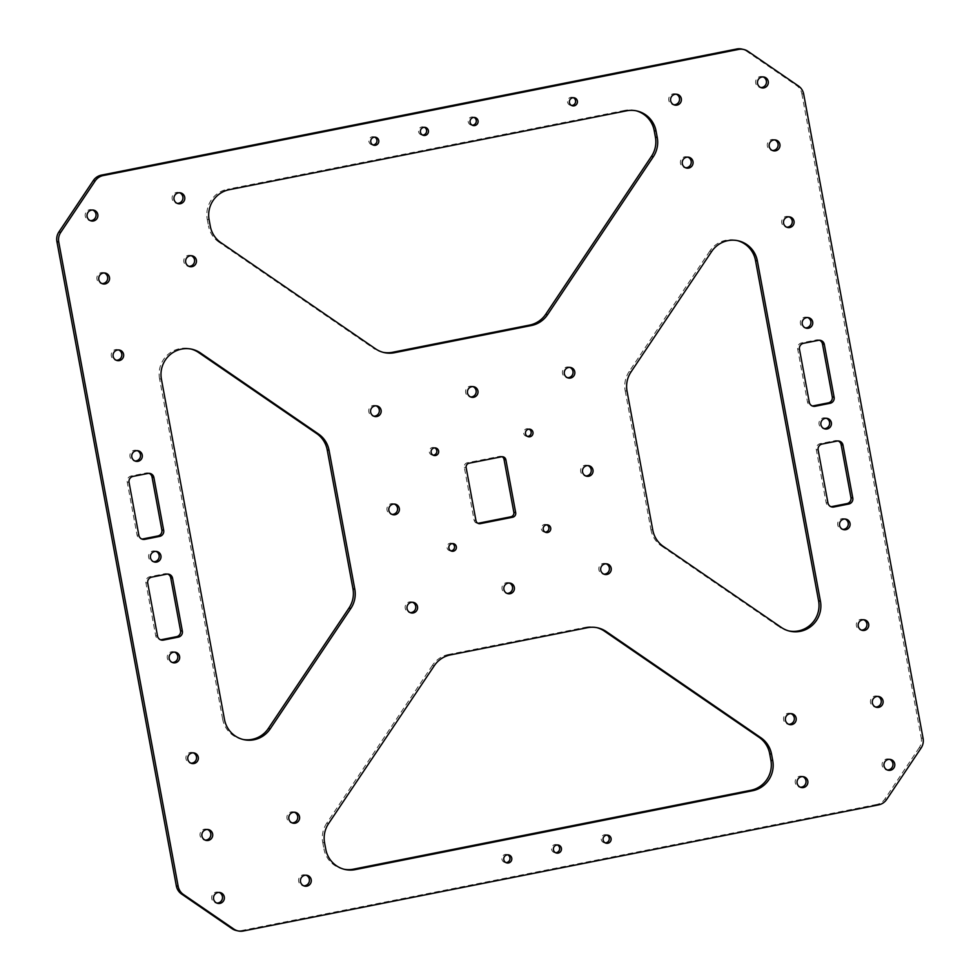 <?xml version="1.0" encoding="UTF-8"?>
<svg xmlns="http://www.w3.org/2000/svg" width="980" height="980" viewBox="0 0 980 980"><rect width="100%" height="100%" fill="white"/><g stroke="black" fill="none" stroke-linecap="round" stroke-linejoin="round"><path stroke-width="0.73" stroke-dasharray="4.9 3.68" d="M819.562 340.256A5.133 5.047 102.9 0 0 816.573 339.925L801.677 342.877A5.133 5.047 102.9 0 0 797.647 348.905L807.447 401.788A5.133 5.047 102.9 0 0 812.2 405.928M149.132 473.34A5.133 5.047 102.9 0 0 146.143 473.009L131.246 475.974A5.133 5.047 102.9 0 0 127.216 481.988L137.016 534.872A5.133 5.047 102.9 0 0 141.769 539.024M838.231 440.976A5.133 5.047 102.9 0 0 835.242 440.645L820.346 443.609A5.133 5.047 102.9 0 0 816.316 449.624L826.116 502.507A5.133 5.047 102.9 0 0 830.869 506.66M167.8 574.072A5.133 5.047 102.9 0 0 164.811 573.741L149.916 576.706A5.133 5.047 102.9 0 0 145.885 582.72L155.685 635.604A5.133 5.047 102.9 0 0 160.438 639.744M573.374 97.694A4.104 4.043 102.9 0 0 567.616 100.462A4.104 4.043 102.9 0 0 571.585 105.472M502.079 456.717A3.847 3.785 102.9 0 0 499.616 456.362L467.338 462.768A3.847 3.785 102.9 0 0 464.312 467.288L474.112 520.172A3.847 3.785 102.9 0 0 477.922 523.283M294.478 812.249A5.525 5.427 102.9 0 0 287.054 816.132A5.525 5.427 102.9 0 0 292.052 822.857M878.007 696.413A5.525 5.427 102.9 0 0 870.571 700.284A5.525 5.427 102.9 0 0 875.569 707.009M687.948 157.143A5.525 5.427 102.9 0 0 680.524 161.026A5.525 5.427 102.9 0 0 685.522 167.752M104.431 272.991A5.525 5.427 102.9 0 0 97.008 276.862A5.525 5.427 102.9 0 0 101.994 283.588M179.671 192.778A5.525 5.427 102.9 0 0 172.247 196.649A5.525 5.427 102.9 0 0 177.233 203.375M774.861 139.895A5.525 5.427 102.9 0 0 767.426 143.766A5.525 5.427 102.9 0 0 772.424 150.491M889.669 759.365A5.525 5.427 102.9 0 0 882.245 763.236A5.525 5.427 102.9 0 0 887.243 769.974M306.152 875.214A5.525 5.427 102.9 0 0 298.729 879.085A5.525 5.427 102.9 0 0 303.714 885.81M207.576 829.509A5.525 5.427 102.9 0 0 200.153 833.38A5.525 5.427 102.9 0 0 205.139 840.105M791.093 713.673A5.525 5.427 102.9 0 0 783.669 717.544A5.525 5.427 102.9 0 0 788.667 724.269M676.286 94.19A5.525 5.427 102.9 0 0 668.85 98.061A5.525 5.427 102.9 0 0 673.848 104.787M92.757 210.026A5.525 5.427 102.9 0 0 85.334 213.91A5.525 5.427 102.9 0 0 90.332 220.635M191.333 255.731A5.525 5.427 102.9 0 0 183.909 259.602A5.525 5.427 102.9 0 0 188.907 266.327M763.187 76.942A5.525 5.427 102.9 0 0 755.764 80.813A5.525 5.427 102.9 0 0 760.762 87.538M802.767 776.626A5.525 5.427 102.9 0 0 795.331 780.497A5.525 5.427 102.9 0 0 800.329 787.222M219.238 892.462A5.525 5.427 102.9 0 0 211.815 896.333A5.525 5.427 102.9 0 0 216.813 903.058M507.738 854.805A4.104 4.043 102.9 0 0 501.993 857.586A4.104 4.043 102.9 0 0 505.95 862.596M374.728 137.126A4.104 4.043 102.9 0 0 368.97 139.895A4.104 4.043 102.9 0 0 372.939 144.905M557.399 844.944A4.104 4.043 102.9 0 0 551.654 847.725A4.104 4.043 102.9 0 0 555.611 852.735M474.051 117.404A4.104 4.043 102.9 0 0 468.293 120.185A4.104 4.043 102.9 0 0 472.262 125.195M424.389 127.265A4.104 4.043 102.9 0 0 418.632 130.046A4.104 4.043 102.9 0 0 422.601 135.056M607.061 835.095A4.104 4.043 102.9 0 0 601.316 837.863A4.104 4.043 102.9 0 0 605.273 842.874M472.985 386.622A5.39 5.304 102.9 0 0 465.659 392.613A5.39 5.304 102.9 0 0 470.608 396.961M606.228 563.819A5.39 5.304 102.9 0 0 598.903 569.809A5.39 5.304 102.9 0 0 603.851 574.158M509.392 583.039A5.39 5.304 102.9 0 0 502.066 589.029A5.39 5.304 102.9 0 0 507.015 593.378M376.149 405.843A5.39 5.304 102.9 0 0 368.823 411.833A5.39 5.304 102.9 0 0 373.772 416.182M569.821 367.39A5.39 5.304 102.9 0 0 562.508 373.392A5.39 5.304 102.9 0 0 567.445 377.741M588.024 465.598A5.39 5.304 102.9 0 0 580.699 471.601A5.39 5.304 102.9 0 0 585.648 475.949M412.555 602.259A5.39 5.304 102.9 0 0 405.23 608.262A5.39 5.304 102.9 0 0 410.179 612.61M394.352 504.051A5.39 5.304 102.9 0 0 387.026 510.053A5.39 5.304 102.9 0 0 391.976 514.402M546.877 524.839A3.847 3.785 102.9 0 0 541.401 529.004A3.847 3.785 102.9 0 0 545.211 532.115M529.151 429.154A3.847 3.785 102.9 0 0 523.663 433.319A3.847 3.785 102.9 0 0 527.473 436.418M452.527 543.582A3.847 3.785 102.9 0 0 447.039 547.734A3.847 3.785 102.9 0 0 450.849 550.846M434.789 447.885A3.847 3.785 102.9 0 0 429.314 452.05A3.847 3.785 102.9 0 0 433.123 455.161M748.034 51.364L746.184 50.948A12.838 12.618 102.9 0 0 741.933 49.074M746.184 50.948L796.544 85.517L798.394 85.946M803.673 94.117L801.836 93.7A12.838 12.618 102.9 0 0 796.544 85.517M801.836 93.7L921.249 738.001L923.087 738.418M921.102 748.046L919.264 747.617A12.838 12.618 102.9 0 0 921.249 738.001M919.264 747.617L884.842 799.031L886.68 799.447M878.582 804.874L876.745 804.458A12.838 12.618 102.9 0 0 884.842 799.031M876.745 804.458L241.435 930.571L243.273 931M236.217 930.498A12.838 12.618 102.9 0 0 241.435 930.571M711.664 251.505L709.826 251.088A25.676 25.247 -77.1 0 1 737.34 240.602M709.826 251.088L629.172 371.53L631.01 371.947M627.041 391.204L625.191 390.775A25.676 25.247 -77.1 0 1 629.172 371.53M625.191 390.775L650.928 529.653L652.778 530.07M663.35 546.436L661.5 546.007A25.676 25.247 -77.1 0 1 650.928 529.653M661.5 546.007L779.492 627.016L781.342 627.445M788.925 630.948A25.676 25.247 -77.1 0 1 779.492 627.016M161.418 379.199L159.569 378.782L222.644 719.1L224.494 719.528M242.66 739.398A25.676 25.247 -77.1 0 1 222.644 719.1M159.569 378.782A25.676 25.247 -77.1 0 1 191.076 349.052M220.88 242.648L219.042 242.219L373.686 348.402L375.524 348.819M383.119 352.335A25.676 25.247 -77.1 0 1 373.686 348.402M626.563 110.826L624.713 110.397A25.676 25.247 -77.1 0 1 636.057 110.777M624.713 110.397L227.421 189.263L229.271 189.691M209.107 219.802L207.258 219.373A25.676 25.247 -77.1 0 1 227.421 189.263M207.258 219.373L208.471 225.865L210.308 226.282M219.042 242.219A25.676 25.247 -77.1 0 1 208.471 225.865M587.388 627.715L585.55 627.286L448.62 654.469L450.457 654.897M434.263 665.751L432.425 665.334A25.676 25.247 -77.1 0 1 448.62 654.469M432.425 665.334L326.72 823.2L328.557 823.617M324.588 842.874L322.738 842.445A25.676 25.247 -77.1 0 1 326.72 823.2M322.738 842.445L323.939 848.925L325.789 849.354M343.943 869.223A25.676 25.247 -77.1 0 1 323.939 848.925M585.55 627.286A25.676 25.247 -77.1 0 1 596.881 627.666M826.397 418.276A5.39 5.304 102.9 0 0 819.121 422.062A5.39 5.304 102.9 0 0 824.021 428.627M174.648 652.104A5.39 5.304 102.9 0 0 167.372 655.877A5.39 5.304 102.9 0 0 172.272 662.443M118.641 349.921A5.39 5.304 102.9 0 0 111.365 353.694A5.39 5.304 102.9 0 0 116.265 360.26M193.317 752.824A5.39 5.304 102.9 0 0 186.041 756.597A5.39 5.304 102.9 0 0 190.941 763.175M845.066 519.008A5.39 5.304 102.9 0 0 837.79 522.781A5.39 5.304 102.9 0 0 842.69 529.359M807.728 317.557A5.39 5.304 102.9 0 0 800.464 321.33A5.39 5.304 102.9 0 0 805.352 327.896M155.979 551.373A5.39 5.304 102.9 0 0 148.703 555.146A5.39 5.304 102.9 0 0 153.603 561.724M137.31 450.641A5.39 5.304 102.9 0 0 130.034 454.426A5.39 5.304 102.9 0 0 134.934 460.992M789.059 216.825A5.39 5.304 102.9 0 0 781.795 220.598A5.39 5.304 102.9 0 0 786.683 227.176M863.735 619.74A5.39 5.304 102.9 0 0 856.459 623.513A5.39 5.304 102.9 0 0 861.359 630.079M818.41 340.342L816.573 339.925M803.514 343.306L801.677 342.877M799.484 349.321L797.647 348.905M809.284 402.204L807.447 401.788M129.054 482.417L127.216 481.988M138.854 535.301L137.016 534.872M133.084 476.39L131.246 475.974M147.992 473.438L146.143 473.009M837.079 441.074L835.242 440.645M822.183 444.026L820.346 443.609M818.153 450.053L816.316 449.624M827.953 502.936L826.116 502.507M147.723 583.149L145.885 582.72M157.523 636.032L155.685 635.604M166.661 574.17L164.811 573.741M151.753 577.122L149.916 576.706M474.112 520.172L475.962 520.601M464.312 467.288L466.162 467.717M467.338 462.768L469.175 463.197M499.616 456.362L501.466 456.79M820.505 340.379L818.655 339.95M813.106 406.222L811.256 405.806M140.826 538.902L142.676 539.318M148.225 473.046L150.075 473.463M837.324 440.682L839.174 441.098M829.925 506.538L831.775 506.954M161.345 640.05L159.495 639.622M168.744 574.194L166.894 573.778M570.642 105.374L572.479 105.803M572.479 97.363L574.317 97.792M476.978 523.185L478.816 523.614M501.184 456.386L503.022 456.815M295.421 812.383L293.584 811.955M292.947 823.151L291.109 822.722M878.938 696.547L877.1 696.119M876.475 707.303L874.626 706.886M688.891 157.278L687.054 156.849M686.417 168.046L684.579 167.617M105.374 273.114L103.525 272.697M102.9 283.882L101.063 283.453M180.614 192.913L178.764 192.484M178.139 203.668L176.29 203.252M775.805 140.03L773.955 139.601M773.33 150.785L771.481 150.369M890.612 759.5L888.774 759.071M888.137 770.255L886.3 769.839M307.095 875.336L305.246 874.92M304.621 886.104L302.771 885.675M208.52 829.631L206.67 829.215M206.045 840.399L204.195 839.97M792.036 713.795L790.198 713.379M789.562 724.563L787.724 724.134M677.229 94.325L675.379 93.896M674.755 105.081L672.905 104.664M93.7 210.161L91.863 209.745M91.226 220.929L89.388 220.5M192.276 255.866L190.439 255.437M189.802 266.621L187.964 266.205M764.13 77.065L762.293 76.648M761.656 87.833L759.819 87.404M803.71 776.748L801.861 776.332M801.236 787.516L799.386 787.087M220.182 892.596L218.344 892.168M217.707 903.352L215.87 902.935M508.681 854.903L506.844 854.486M506.844 862.914L505.006 862.498M375.671 137.225L373.833 136.796M373.833 145.236L371.996 144.807M558.343 845.054L556.505 844.625M556.505 853.053L554.668 852.637M474.994 117.502L473.156 117.086M473.156 125.514L471.319 125.097M425.332 127.363L423.495 126.947M423.495 135.375L421.657 134.946M608.004 835.193L606.167 834.764M606.167 843.204L604.329 842.776M469.665 396.839L471.515 397.255M472.091 386.328L473.928 386.745M602.908 574.035L604.758 574.452M605.334 563.512L607.171 563.941M506.072 593.255L507.91 593.672M508.485 582.745L510.335 583.161M372.829 416.059L374.666 416.488M375.242 405.549L377.092 405.965M566.514 377.606L568.351 378.035M568.927 367.096L570.764 367.524M584.717 475.815L586.555 476.243M587.13 465.304L588.968 465.733M409.236 612.476L411.073 612.904M411.649 601.965L413.487 602.394M391.032 514.267L392.87 514.696M393.446 503.757L395.283 504.185M544.268 532.018L546.105 532.446M545.983 524.508L547.832 524.937M526.529 436.333L528.367 436.749M528.257 428.824L530.094 429.24M449.906 550.76L451.743 551.177M451.633 543.251L453.471 543.667M432.168 455.063L434.018 455.492M433.895 447.554L435.733 447.983M343.024 869.027L344.862 869.444M595.963 627.445L597.812 627.861M789.843 631.181L788.006 630.753M738.271 240.798L736.433 240.37M635.138 110.556L636.976 110.973M382.188 352.139L384.038 352.555M191.994 349.248L190.157 348.819M243.567 739.63L241.729 739.202M827.341 418.411L825.503 417.982M824.927 428.922L823.09 428.493M175.579 652.227L173.742 651.81M173.166 662.737L171.329 662.321M119.572 350.044L117.735 349.627M117.159 360.554L115.322 360.138M194.248 752.959L192.411 752.53M191.835 763.469L189.998 763.04M846.01 519.143L844.172 518.714M843.596 529.653L841.759 529.225M808.672 317.679L806.834 317.263M806.258 328.19L804.421 327.773M156.91 551.507L155.073 551.079M154.497 562.018L152.66 561.589M138.241 450.776L136.404 450.347M135.828 461.286L133.99 460.857M790.003 216.96L788.165 216.531M787.589 227.47L785.752 227.042M864.679 619.862L862.841 619.446M862.265 630.373L860.428 629.956"/><path stroke-width="1.47" d="M812.2 405.928A5.133 5.047 102.9 0 0 813.339 405.83L828.247 402.878A5.133 5.047 102.9 0 0 832.277 396.851L822.477 343.968A5.133 5.047 102.9 0 0 819.562 340.256M824.315 344.397L834.115 397.28A5.133 5.047 -77.1 0 1 830.085 403.295L815.189 406.259A5.133 5.047 -77.1 0 1 809.284 402.204L799.484 349.321A5.133 5.047 -77.1 0 1 803.514 343.306L818.41 340.342A5.133 5.047 -77.1 0 1 824.315 344.397L822.477 343.968M138.854 535.301L129.054 482.417A5.133 5.047 -77.1 0 1 133.084 476.39L147.992 473.438A5.133 5.047 -77.1 0 1 153.885 477.493L163.685 530.376A5.133 5.047 -77.1 0 1 159.654 536.391L144.758 539.355A5.133 5.047 -77.1 0 1 138.854 535.301M141.769 539.024A5.133 5.047 102.9 0 0 142.921 538.927L157.817 535.974A5.133 5.047 102.9 0 0 161.847 529.947L152.047 477.064A5.133 5.047 102.9 0 0 149.132 473.34M830.869 506.66A5.133 5.047 102.9 0 0 832.008 506.562L846.916 503.61A5.133 5.047 102.9 0 0 850.946 497.583L841.146 444.7A5.133 5.047 102.9 0 0 838.231 440.976M842.984 445.128L852.784 498.012A5.133 5.047 -77.1 0 1 848.754 504.026L833.858 506.991A5.133 5.047 -77.1 0 1 827.953 502.936L818.153 450.053A5.133 5.047 -77.1 0 1 822.183 444.026L837.079 441.074A5.133 5.047 -77.1 0 1 842.984 445.128L841.146 444.7M157.523 636.032L147.723 583.149A5.133 5.047 -77.1 0 1 151.753 577.122L166.661 574.17A5.133 5.047 -77.1 0 1 172.554 578.212L182.354 631.096A5.133 5.047 -77.1 0 1 178.323 637.123L163.427 640.075A5.133 5.047 -77.1 0 1 157.523 636.032M160.438 639.744A5.133 5.047 102.9 0 0 161.59 639.658L176.486 636.694A5.133 5.047 102.9 0 0 180.516 630.679L170.716 577.796A5.133 5.047 102.9 0 0 167.8 574.072M577.367 101.001A4.104 4.043 -77.1 0 1 572.479 105.803A4.104 4.043 -77.1 0 1 569.466 100.891A4.104 4.043 -77.1 0 1 577.367 101.001M571.585 105.472A4.104 4.043 102.9 0 0 573.374 97.694M477.922 523.283A3.847 3.785 102.9 0 0 478.534 523.21L510.825 516.803A3.847 3.785 102.9 0 0 513.839 512.283L504.038 459.399A3.847 3.785 102.9 0 0 502.079 456.717M480.384 523.639A3.847 3.785 -77.1 0 1 475.962 520.601L466.162 467.717A3.847 3.785 -77.1 0 1 469.175 463.197L501.466 456.79A3.847 3.785 -77.1 0 1 505.888 459.828L515.688 512.712A3.847 3.785 -77.1 0 1 512.663 517.232L480.384 523.639L478.534 523.21M292.052 822.857A5.525 5.427 102.9 0 0 294.478 812.249M299.525 816.708A5.525 5.427 -77.1 0 1 292.947 823.151A5.525 5.427 -77.1 0 1 288.892 816.548A5.525 5.427 -77.1 0 1 299.525 816.708M875.569 707.009A5.525 5.427 102.9 0 0 878.007 696.413M883.041 700.872A5.525 5.427 -77.1 0 1 876.475 707.303A5.525 5.427 -77.1 0 1 872.42 700.712A5.525 5.427 -77.1 0 1 883.041 700.872M685.522 167.752A5.525 5.427 102.9 0 0 687.948 157.143M692.995 161.602A5.525 5.427 -77.1 0 1 686.417 168.046A5.525 5.427 -77.1 0 1 682.362 161.443A5.525 5.427 -77.1 0 1 692.995 161.602M101.994 283.588A5.525 5.427 102.9 0 0 104.431 272.991M109.478 277.438A5.525 5.427 -77.1 0 1 102.9 283.882A5.525 5.427 -77.1 0 1 98.845 277.279A5.525 5.427 -77.1 0 1 109.478 277.438M177.233 203.375A5.525 5.427 102.9 0 0 179.671 192.778M184.718 197.225A5.525 5.427 -77.1 0 1 178.139 203.668A5.525 5.427 -77.1 0 1 174.085 197.078A5.525 5.427 -77.1 0 1 184.718 197.225M772.424 150.491A5.525 5.427 102.9 0 0 774.861 139.895M779.896 144.342A5.525 5.427 -77.1 0 1 773.33 150.785A5.525 5.427 -77.1 0 1 769.276 144.195A5.525 5.427 -77.1 0 1 779.896 144.342M887.243 769.974A5.525 5.427 102.9 0 0 889.669 759.365M894.716 763.824A5.525 5.427 -77.1 0 1 888.137 770.255A5.525 5.427 -77.1 0 1 884.083 763.665A5.525 5.427 -77.1 0 1 894.716 763.824M303.714 885.81A5.525 5.427 102.9 0 0 306.152 875.214M311.199 879.66A5.525 5.427 -77.1 0 1 304.621 886.104A5.525 5.427 -77.1 0 1 300.566 879.501A5.525 5.427 -77.1 0 1 311.199 879.66M205.139 840.105A5.525 5.427 102.9 0 0 207.576 829.509M212.623 833.956A5.525 5.427 -77.1 0 1 206.045 840.399A5.525 5.427 -77.1 0 1 201.99 833.796A5.525 5.427 -77.1 0 1 212.623 833.956M788.667 724.269A5.525 5.427 102.9 0 0 791.093 713.673M796.14 718.12A5.525 5.427 -77.1 0 1 789.562 724.563A5.525 5.427 -77.1 0 1 785.507 717.96A5.525 5.427 -77.1 0 1 796.14 718.12M673.848 104.787A5.525 5.427 102.9 0 0 676.286 94.19M681.321 98.649A5.525 5.427 -77.1 0 1 674.755 105.081A5.525 5.427 -77.1 0 1 670.7 98.49A5.525 5.427 -77.1 0 1 681.321 98.649M90.332 220.635A5.525 5.427 102.9 0 0 92.757 210.026M97.804 214.485A5.525 5.427 -77.1 0 1 91.226 220.929A5.525 5.427 -77.1 0 1 87.171 214.326A5.525 5.427 -77.1 0 1 97.804 214.485M188.907 266.327A5.525 5.427 102.9 0 0 191.333 255.731M196.38 260.19A5.525 5.427 -77.1 0 1 189.802 266.621A5.525 5.427 -77.1 0 1 185.747 260.031A5.525 5.427 -77.1 0 1 196.38 260.19M760.762 87.538A5.525 5.427 102.9 0 0 763.187 76.942M768.234 81.389A5.525 5.427 -77.1 0 1 761.656 87.833A5.525 5.427 -77.1 0 1 757.601 81.242A5.525 5.427 -77.1 0 1 768.234 81.389M800.329 787.222A5.525 5.427 102.9 0 0 802.767 776.626M807.802 781.072A5.525 5.427 -77.1 0 1 801.236 787.516A5.525 5.427 -77.1 0 1 797.181 780.913A5.525 5.427 -77.1 0 1 807.802 781.072M216.813 903.058A5.525 5.427 102.9 0 0 219.238 892.462M224.285 896.908A5.525 5.427 -77.1 0 1 217.707 903.352A5.525 5.427 -77.1 0 1 213.652 896.761A5.525 5.427 -77.1 0 1 224.285 896.908M505.95 862.596A4.104 4.043 102.9 0 0 507.738 854.805M511.744 858.125A4.104 4.043 -77.1 0 1 506.844 862.914A4.104 4.043 -77.1 0 1 503.83 858.002A4.104 4.043 -77.1 0 1 511.744 858.125M372.939 144.905A4.104 4.043 102.9 0 0 374.728 137.126M378.721 140.434A4.104 4.043 -77.1 0 1 373.833 145.236A4.104 4.043 -77.1 0 1 370.82 140.324A4.104 4.043 -77.1 0 1 378.721 140.434M555.611 852.735A4.104 4.043 102.9 0 0 557.399 844.944M561.405 848.264A4.104 4.043 -77.1 0 1 556.505 853.053A4.104 4.043 -77.1 0 1 553.492 848.153A4.104 4.043 -77.1 0 1 561.405 848.264M472.262 125.195A4.104 4.043 102.9 0 0 474.051 117.404M478.044 120.724A4.104 4.043 -77.1 0 1 473.156 125.514A4.104 4.043 -77.1 0 1 470.143 120.601A4.104 4.043 -77.1 0 1 478.044 120.724M422.601 135.056A4.104 4.043 102.9 0 0 424.389 127.265M428.382 130.585A4.104 4.043 -77.1 0 1 423.495 135.375A4.104 4.043 -77.1 0 1 420.481 130.463A4.104 4.043 -77.1 0 1 428.382 130.585M605.273 842.874A4.104 4.043 102.9 0 0 607.061 835.095M611.067 838.402A4.104 4.043 -77.1 0 1 606.167 843.204A4.104 4.043 -77.1 0 1 603.153 838.292A4.104 4.043 -77.1 0 1 611.067 838.402M467.509 393.041A5.39 5.304 -77.1 0 1 473.928 386.745A5.39 5.304 -77.1 0 1 477.885 393.188A5.39 5.304 -77.1 0 1 467.509 393.041M470.608 396.961A5.39 5.304 102.9 0 0 472.985 386.622M600.752 570.238A5.39 5.304 -77.1 0 1 607.171 563.941A5.39 5.304 -77.1 0 1 611.128 570.385A5.39 5.304 -77.1 0 1 600.752 570.238M603.851 574.158A5.39 5.304 102.9 0 0 606.228 563.819M503.904 589.458A5.39 5.304 -77.1 0 1 510.335 583.161A5.39 5.304 -77.1 0 1 514.292 589.605A5.39 5.304 -77.1 0 1 503.904 589.458M507.015 593.378A5.39 5.304 102.9 0 0 509.392 583.039M370.661 412.262A5.39 5.304 -77.1 0 1 377.092 405.965A5.39 5.304 -77.1 0 1 381.049 412.409A5.39 5.304 -77.1 0 1 370.661 412.262M373.772 416.182A5.39 5.304 102.9 0 0 376.149 405.843M564.345 373.809A5.39 5.304 -77.1 0 1 570.764 367.524A5.39 5.304 -77.1 0 1 574.721 373.968A5.39 5.304 -77.1 0 1 564.345 373.809M567.445 377.741A5.39 5.304 102.9 0 0 569.821 367.39M582.549 472.017A5.39 5.304 -77.1 0 1 588.968 465.733A5.39 5.304 -77.1 0 1 592.924 472.176A5.39 5.304 -77.1 0 1 582.549 472.017M585.648 475.949A5.39 5.304 102.9 0 0 588.024 465.598M407.068 608.678A5.39 5.304 -77.1 0 1 413.487 602.394A5.39 5.304 -77.1 0 1 417.455 608.837A5.39 5.304 -77.1 0 1 407.068 608.678M410.179 612.61A5.39 5.304 102.9 0 0 412.555 602.259M388.864 510.47A5.39 5.304 -77.1 0 1 395.283 504.185A5.39 5.304 -77.1 0 1 399.252 510.617A5.39 5.304 -77.1 0 1 388.864 510.47M391.976 514.402A5.39 5.304 102.9 0 0 394.352 504.051M543.239 529.433A3.847 3.785 -77.1 0 1 547.832 524.937A3.847 3.785 -77.1 0 1 550.662 529.543A3.847 3.785 -77.1 0 1 543.239 529.433M545.211 532.115A3.847 3.785 102.9 0 0 546.877 524.839M525.513 433.736A3.847 3.785 -77.1 0 1 530.094 429.24A3.847 3.785 -77.1 0 1 532.924 433.846A3.847 3.785 -77.1 0 1 525.513 433.736M527.473 436.418A3.847 3.785 102.9 0 0 529.151 429.154M448.889 548.163A3.847 3.785 -77.1 0 1 453.471 543.667A3.847 3.785 -77.1 0 1 456.3 548.273A3.847 3.785 -77.1 0 1 448.889 548.163M450.849 550.846A3.847 3.785 102.9 0 0 452.527 543.582M431.151 452.466A3.847 3.785 -77.1 0 1 435.733 447.983A3.847 3.785 -77.1 0 1 438.562 452.576A3.847 3.785 -77.1 0 1 431.151 452.466M433.123 455.161A3.847 3.785 102.9 0 0 434.789 447.885M183.456 894.483A12.838 12.618 -77.1 0 1 178.164 886.3L176.327 885.883A12.838 12.618 102.9 0 0 181.606 894.054L183.456 894.483L233.816 929.052L231.966 928.636L181.606 894.054M176.327 885.883L56.914 241.582L58.751 241.999A12.838 12.618 -77.1 0 1 60.736 232.382L58.898 231.954A12.838 12.618 102.9 0 0 56.914 241.582M58.898 231.954L93.321 180.553L95.158 180.969A12.838 12.618 -77.1 0 1 103.255 175.543L101.418 175.126A12.838 12.618 102.9 0 0 93.321 180.553M101.418 175.126L736.727 49L738.565 49.429A12.838 12.618 -77.1 0 1 748.034 51.364L798.394 85.946A12.838 12.618 -77.1 0 1 803.673 94.117L923.087 738.418A12.838 12.618 -77.1 0 1 921.102 748.046L886.68 799.447A12.838 12.618 -77.1 0 1 878.582 804.874L243.273 931A12.838 12.618 -77.1 0 1 233.816 929.052M743.783 49.502L741.933 49.074A12.838 12.618 102.9 0 0 736.727 49M231.966 928.636A12.838 12.618 102.9 0 0 236.217 930.498L238.067 930.927M818.582 600.801L755.507 260.472L757.356 260.901L820.432 601.218L818.582 600.801A25.676 25.247 -77.1 0 1 788.925 630.948M737.34 240.602A25.676 25.247 -77.1 0 1 755.507 260.472M268.336 728.495L348.99 608.053L350.828 608.47L270.174 728.912L268.336 728.495A25.676 25.247 -77.1 0 1 242.66 739.398M352.959 588.796L327.222 449.93L329.072 450.347L354.809 589.225L352.959 588.796A25.676 25.247 -77.1 0 1 348.99 608.053M329.072 450.347A25.676 25.247 102.9 0 0 318.5 433.993L316.65 433.564A25.676 25.247 -77.1 0 1 327.222 449.93M316.65 433.564L198.658 352.555L200.508 352.984A25.676 25.247 102.9 0 0 161.418 379.199L224.494 719.528A25.676 25.247 102.9 0 0 270.174 728.912M191.076 349.052A25.676 25.247 -77.1 0 1 198.658 352.555M392.613 352.286L529.543 325.103L531.38 325.532L394.45 352.714L392.613 352.286A25.676 25.247 -77.1 0 1 383.119 352.335M531.38 325.532A25.676 25.247 102.9 0 0 547.575 314.666L545.738 314.249A25.676 25.247 -77.1 0 1 529.543 325.103M545.738 314.249L651.443 156.383L653.28 156.8A25.676 25.247 102.9 0 0 657.261 137.555L655.412 137.126A25.676 25.247 -77.1 0 1 651.443 156.383M655.412 137.126L654.211 130.646L656.061 131.075A25.676 25.247 102.9 0 0 626.563 110.826L229.271 189.691A25.676 25.247 102.9 0 0 209.107 219.802L210.308 226.282A25.676 25.247 102.9 0 0 220.88 242.648L375.524 348.819A25.676 25.247 102.9 0 0 394.45 352.714M636.057 110.777A25.676 25.247 -77.1 0 1 654.211 130.646M606.314 631.598L760.958 737.781L759.12 737.352L604.476 631.181L606.314 631.598A25.676 25.247 102.9 0 0 587.388 627.715L450.457 654.897A25.676 25.247 102.9 0 0 434.263 665.751L328.557 823.617A25.676 25.247 102.9 0 0 324.588 842.874L325.789 849.354A25.676 25.247 102.9 0 0 355.287 869.603L353.437 869.174A25.676 25.247 -77.1 0 1 343.943 869.223M353.437 869.174L750.729 790.309L752.579 790.738A25.676 25.247 102.9 0 0 772.742 760.627L770.893 760.198A25.676 25.247 -77.1 0 1 750.729 790.309M770.893 760.198L769.692 753.718L771.53 754.135A25.676 25.247 102.9 0 0 760.958 737.781M759.12 737.352A25.676 25.247 -77.1 0 1 769.692 753.718M596.881 627.666A25.676 25.247 -77.1 0 1 604.476 631.181M824.021 428.627A5.39 5.304 102.9 0 0 826.397 418.276M172.272 662.443A5.39 5.304 102.9 0 0 174.648 652.104M116.265 360.26A5.39 5.304 102.9 0 0 118.641 349.921M190.941 763.175A5.39 5.304 102.9 0 0 193.317 752.824M842.69 529.359A5.39 5.304 102.9 0 0 845.066 519.008M805.352 327.896A5.39 5.304 102.9 0 0 807.728 317.557M153.603 561.724A5.39 5.304 102.9 0 0 155.979 551.373M134.934 460.992A5.39 5.304 102.9 0 0 137.31 450.641M786.683 227.176A5.39 5.304 102.9 0 0 789.059 216.825M861.359 630.079A5.39 5.304 102.9 0 0 863.735 619.74M738.565 49.429L103.255 175.543M58.751 241.999L178.164 886.3M771.53 754.135L772.742 760.627M752.579 790.738L355.287 869.603M757.356 260.901A25.676 25.247 102.9 0 0 711.664 251.505L631.01 371.947A25.676 25.247 102.9 0 0 627.041 391.204L652.778 530.07A25.676 25.247 102.9 0 0 663.35 546.436L781.342 627.445A25.676 25.247 102.9 0 0 820.432 601.218M653.28 156.8L547.575 314.666M656.061 131.075L657.261 137.555M350.828 608.47A25.676 25.247 102.9 0 0 354.809 589.225M200.508 352.984L318.5 433.993M831.346 422.625A5.39 5.304 -77.1 0 1 824.927 428.922A5.39 5.304 -77.1 0 1 820.971 422.478A5.39 5.304 -77.1 0 1 831.346 422.625M179.585 656.453A5.39 5.304 -77.1 0 1 173.166 662.737A5.39 5.304 -77.1 0 1 169.209 656.294A5.39 5.304 -77.1 0 1 179.585 656.453M123.578 354.27A5.39 5.304 -77.1 0 1 117.159 360.554A5.39 5.304 -77.1 0 1 113.202 354.111A5.39 5.304 -77.1 0 1 123.578 354.27M198.254 757.173A5.39 5.304 -77.1 0 1 191.835 763.469A5.39 5.304 -77.1 0 1 187.878 757.026A5.39 5.304 -77.1 0 1 198.254 757.173M850.015 523.357A5.39 5.304 -77.1 0 1 843.596 529.653A5.39 5.304 -77.1 0 1 839.639 523.21A5.39 5.304 -77.1 0 1 850.015 523.357M812.677 321.906A5.39 5.304 -77.1 0 1 806.258 328.19A5.39 5.304 -77.1 0 1 802.302 321.746A5.39 5.304 -77.1 0 1 812.677 321.906M160.916 555.721A5.39 5.304 -77.1 0 1 154.497 562.018A5.39 5.304 -77.1 0 1 150.54 555.574A5.39 5.304 -77.1 0 1 160.916 555.721M142.247 454.99A5.39 5.304 -77.1 0 1 135.828 461.286A5.39 5.304 -77.1 0 1 131.871 454.843A5.39 5.304 -77.1 0 1 142.247 454.99M794.008 221.174A5.39 5.304 -77.1 0 1 787.589 227.47A5.39 5.304 -77.1 0 1 783.633 221.027A5.39 5.304 -77.1 0 1 794.008 221.174M868.684 624.089A5.39 5.304 -77.1 0 1 862.265 630.373A5.39 5.304 -77.1 0 1 858.308 623.929A5.39 5.304 -77.1 0 1 868.684 624.089M95.158 180.969L60.736 232.382M834.115 397.28L832.277 396.851M815.189 406.259L813.339 405.83M830.085 403.295L828.247 402.878M144.758 539.355L142.921 538.927M159.654 536.391L157.817 535.974M163.685 530.376L161.847 529.947M153.885 477.493L152.047 477.064M852.784 498.012L850.946 497.583M848.754 504.026L846.916 503.61M833.858 506.991L832.008 506.562M163.427 640.075L161.59 639.658M178.323 637.123L176.486 636.694M182.354 631.096L180.516 630.679M172.554 578.212L170.716 577.796M504.038 459.399L505.888 459.828M513.839 512.283L515.688 512.712M510.825 516.803L512.663 517.232"/></g></svg>
